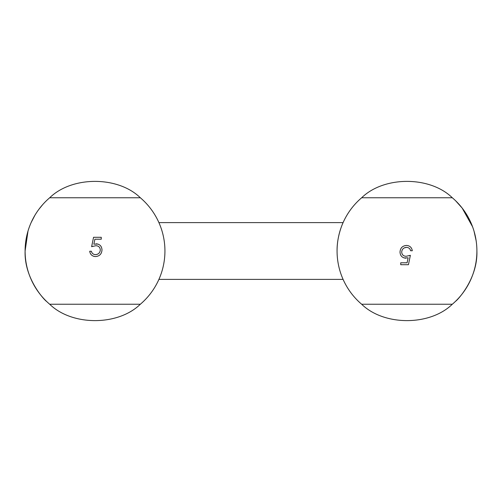<?xml version="1.0" encoding="UTF-8"?>
<svg xmlns="http://www.w3.org/2000/svg" width="502" height="502" viewBox="0 0 502 502"><rect width="100%" height="100%" fill="white"/><g stroke="black" fill="none" stroke-linecap="round" stroke-linejoin="round"><path stroke-width="0.75" d="M25.1 251C24.127 279.407 45.563 301.2 46.554 301.395C45.544 301.106 24.165 279.576 25.1 251A69.916 69.916 0 0 1 49.692 197.763C72.075 175.932 117.964 175.932 140.34 197.763A69.916 69.916 0 0 1 140.34 304.237C117.964 326.068 72.075 326.068 49.692 304.237A69.916 69.916 0 0 1 25.1 251L28.005 231.052M31.174 222.499L34.964 215.189M38.999 209.165L42.708 204.609M140.34 197.763L49.692 197.763M49.692 304.237L140.34 304.237M92.437 246.388L91.634 246.683L93.56 237.295L101.266 237.295L101.266 239.222L94.878 239.222L93.868 244.16L97.965 244.066M96.077 243.796C99.804 244.129 101.774 246.175 101.988 249.94C101.693 254.043 99.509 256.246 95.436 256.56L93.742 256.327M95.436 256.56C92.167 256.296 90.26 254.533 89.707 251.257L91.395 251.257C91.929 253.403 93.309 254.527 95.537 254.633L97.018 254.414M95.537 254.633C98.455 254.37 100.049 252.782 100.306 249.87C100.036 247.179 98.53 245.792 95.775 245.723L91.634 246.683M361.66 304.237A69.916 69.916 0 0 1 337.068 251C336.836 235.237 343.481 221.658 343.412 221.897C343.487 221.664 336.842 235.168 337.068 251A69.916 69.916 0 0 1 361.66 197.763C384.036 175.932 429.925 175.932 452.308 197.763A69.916 69.916 0 0 1 476.9 251C477.848 279.319 456.625 300.987 455.665 301.181C456.588 300.955 477.816 279.501 476.9 251A69.916 69.916 0 0 1 452.308 304.237C429.925 326.068 384.036 326.068 361.66 304.237L452.308 304.237M343.412 280.103L343.092 279.394L158.908 279.394M158.908 222.606L343.092 222.606L343.412 221.897M455.665 200.819L462.166 208.066L472.564 226.753M474.032 231.171L476.153 240.797M452.308 197.763L361.66 197.763M409.563 255.612L410.366 255.317L408.44 264.705L400.734 264.705L400.734 262.778L407.122 262.778L408.101 257.846M408.132 257.84L404.035 257.934M405.923 258.204C402.196 257.871 400.226 255.825 400.012 252.06C400.307 247.957 402.491 245.754 406.564 245.44L406.595 245.447M406.564 245.44C409.833 245.704 411.74 247.467 412.293 250.743L410.605 250.743C410.071 248.597 408.691 247.473 406.463 247.367L404.223 247.906M406.463 247.367C403.545 247.63 401.951 249.218 401.694 252.129C401.964 254.821 403.47 256.208 406.225 256.277L410.366 255.317"/></g></svg>
